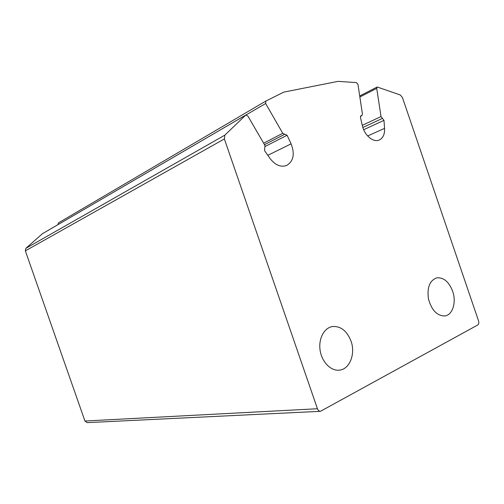 <?xml version="1.0" encoding="UTF-8"?>
<svg xmlns="http://www.w3.org/2000/svg" width="504" height="504" viewBox="0 0 504 504"><rect width="100%" height="100%" fill="white"/><g stroke="black" fill="none" stroke-linecap="round" stroke-linejoin="round"><path stroke-width="0.76" d="M287.078 135.267L282.75 133.314L265.646 103.503L265.898 101.039L283.815 92.112L338.052 81.365L356.448 82.599L357.985 84.477L362.433 114.143L361.878 115.605L360.952 115.731L360.436 117.388L362.376 125.761C364.386 135.305 373.344 142.79 379.229 140.036C383.04 138.178 384.817 134.291 384.565 128.375L383.985 120.355L381.03 116.556L376.721 88.376L377.206 86.997L400.34 94.998L402.444 97.568L478.523 320.815C479.058 322.787 478.781 324.185 477.691 325.017L320.456 411.314C319.089 411.258 318.087 410.395 317.438 408.744L224.368 138.953L224.853 135.148L245.719 115.095L247.911 116.071L264.928 145.417L264.587 150.665L270.081 158.521C275.228 165.148 280.753 167.467 286.656 165.469C293.517 161.23 294.998 154.016 291.11 143.842L287.078 135.267L265.255 146.393M320.456 411.314L87.135 422.636L84.937 421.023L25.351 250.86L25.849 248.352L42.399 233.73M57.973 224.633L58.275 222.988L265.898 101.039M351.005 341.05C346.96 330.895 340.811 326.056 332.564 326.523C324.242 327.701 318.345 338.587 320.09 350.16C321.716 361.746 330.599 371.02 339.041 370.182C349.562 369.646 355.78 353.953 351.005 341.05M452.63 291.18C448.906 281.755 443.652 277.307 436.861 277.83C429.717 280.4 426.919 287.444 428.463 298.966C431.626 310.237 437.069 315.907 444.793 315.958C452.661 315.113 456.618 302.173 452.63 291.18M317.438 408.744L84.937 421.023M224.368 138.953L25.351 250.86M224.853 135.148L25.849 248.352M245.555 115.208L42.166 233.869M291.11 143.842L267.832 155.301M284.647 134.31L264.487 144.661M282.75 133.314L263.636 143.193M265.646 103.503L245.933 115.007M361.418 115.668L360.581 116.071M384.565 128.375L367.649 135.967M383.985 120.355L363.668 129.711M382.498 118.364L362.849 127.487M381.03 116.556L362.275 125.332M376.721 88.376L359.862 97.001M245.719 115.095L42.292 233.78M284.741 134.272L264.493 144.667M361.878 115.605L360.48 116.279M377.206 86.997L359.711 95.98M436.521 277.906L436.861 277.83M332.004 326.624L332.564 326.523"/></g></svg>

